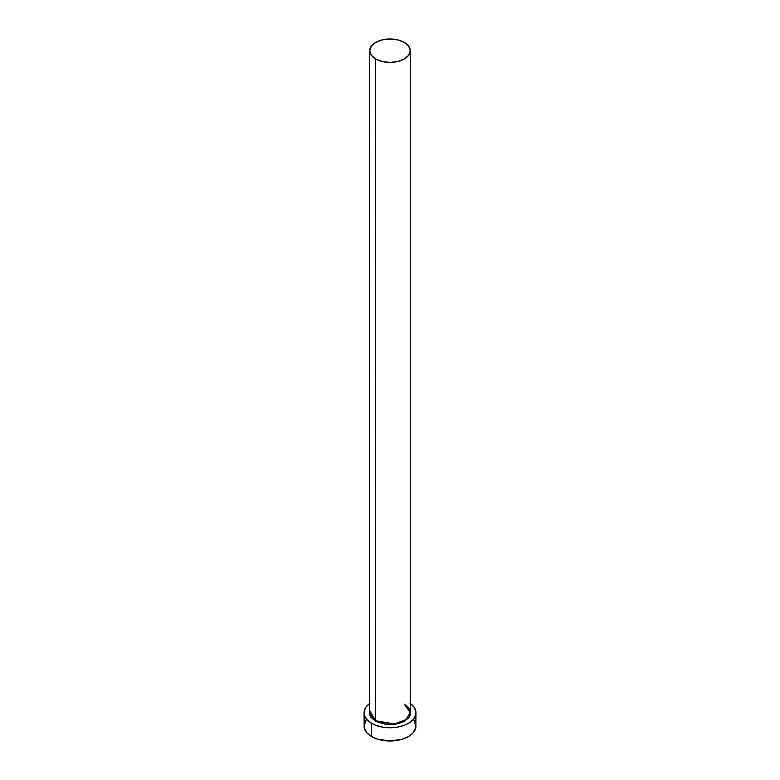 <?xml version="1.0" encoding="UTF-8"?>
<svg xmlns="http://www.w3.org/2000/svg" width="780" height="780" viewBox="0 0 780 780"><rect width="100%" height="100%" fill="white"/><g stroke="black" fill="none" stroke-linecap="round" stroke-linejoin="round"><path stroke-width="1.17" d="M410.202 710.453L410.202 715.094L409.032 717.327L404.566 721.188L401.447 722.66L394.017 724.444L385.983 724.444L375.433 721.188L375.668 58.978A20.27 11.7 180 0 1 369.73 50.7A20.27 11.7 180 0 1 382.239 39.887A20.27 11.7 180 0 1 404.332 42.432A20.27 11.7 180 0 1 410.27 50.7A20.27 11.7 180 0 1 397.761 61.513A20.27 11.7 180 0 1 375.668 58.978L375.668 720.788A20.27 11.7 0 0 1 369.73 712.51L375.668 720.788L369.73 710.678M410.27 50.7L408.73 46.225L404.332 42.432L397.761 39.887L390 39L382.239 39.887L375.668 42.432L371.27 46.225L369.73 50.7L371.27 55.185L375.668 58.978L382.239 61.513L390 62.41L397.761 61.513L404.332 58.978L408.73 55.185L410.27 50.7L410.27 712.51L405.961 719.725L394.339 723.947L375.668 720.788A20.27 11.7 0 0 0 397.761 723.323A20.27 11.7 0 0 0 410.27 712.51L404.332 704.233M410.27 703.423A25.945 14.976 180 0 1 415.945 712.774A25.945 14.976 180 0 1 399.925 726.619A25.945 14.976 180 0 1 371.651 723.372L371.651 736.612A25.945 14.976 0 0 0 399.925 739.859A25.945 14.976 0 0 0 415.945 726.024L413.975 720.291M366.025 720.291L364.055 726.024A25.945 14.976 0 0 0 371.651 736.612L371.651 723.372A25.945 14.976 180 0 1 364.055 712.774A25.945 14.976 180 0 1 369.73 703.423M369.944 703.277L366.025 707.041L364.182 711.311L364.552 715.699L367.117 719.842L371.651 723.372L375.58 725.234L382.463 727.116L390 727.759L397.537 727.116L404.42 725.234L408.349 723.372L412.883 719.842L415.447 715.699L415.818 711.311L413.975 707.041L410.056 703.277M410.27 710.678L408.037 718.517L396.415 724.074L375.433 721.188L370.968 717.327L369.798 715.094L369.798 710.453M364.055 712.774L364.182 727.486L367.117 733.083L371.651 736.612L377.764 739.235L390 741L402.236 739.235L408.349 736.612L412.883 733.083L415.818 727.486L415.945 712.774M369.73 712.51L369.73 50.7M410.27 712.51C410.212 709.4 408.252 706.69 404.401 704.389"/></g></svg>
